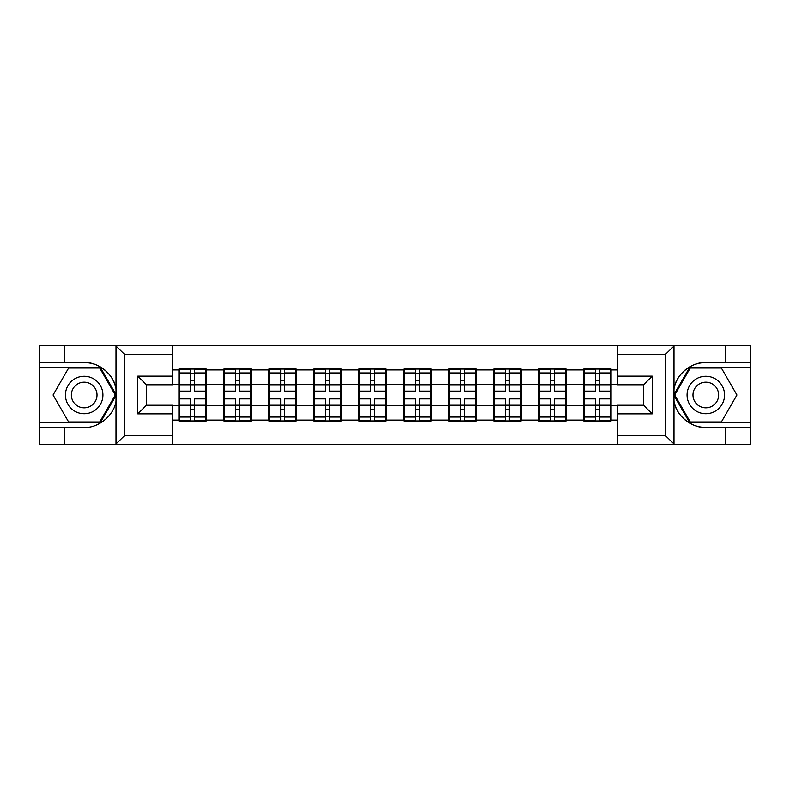 <?xml version="1.0" encoding="UTF-8"?>
<svg xmlns="http://www.w3.org/2000/svg" width="790" height="790" viewBox="0 0 790 790"><rect width="100%" height="100%" fill="white"/><g stroke="black" fill="none" stroke-linecap="round" stroke-linejoin="round"><path stroke-width="1.19" d="M172.417 444.444L617.582 444.444L617.582 405.231L643.534 405.231L643.534 384.769L617.582 384.769L617.582 345.556L172.417 345.556L172.417 384.769L146.466 384.769L146.466 405.231L172.417 405.231L172.417 444.444L115.498 444.444L124.415 435.794L172.417 435.794M115.498 444.444L39.5 444.444L39.5 427.439L64.296 427.439L64.296 444.444L125.422 444.444M611.095 392.837L610.374 392.837M584.422 392.837L583.701 392.837M583.701 397.163L584.422 397.163M610.374 397.163L611.095 397.163M566.114 392.837L565.393 392.837M539.452 392.837L538.731 392.837M538.731 397.163L539.452 397.163M565.393 397.163L566.114 397.163M521.143 392.837L520.422 392.837M494.471 392.837L493.75 392.837M493.75 397.163L494.471 397.163M520.422 397.163L521.143 397.163M476.163 392.837L475.442 392.837M449.49 392.837L448.769 392.837M448.769 397.163L449.49 397.163M475.442 397.163L476.163 397.163M431.182 392.837L430.461 392.837M404.519 392.837L403.799 392.837M403.799 397.163L404.519 397.163M430.461 397.163L431.182 397.163M386.201 392.837L385.481 392.837M359.539 392.837L358.818 392.837M358.818 397.163L359.539 397.163M385.481 397.163L386.201 397.163M341.231 392.837L340.51 392.837M314.558 392.837L313.837 392.837M313.837 397.163L314.558 397.163M340.51 397.163L341.231 397.163M296.25 392.837L295.529 392.837M269.578 392.837L268.857 392.837M268.857 397.163L269.578 397.163M295.529 397.163L296.25 397.163M251.269 392.837L250.549 392.837M224.607 392.837L223.886 392.837M223.886 397.163L224.607 397.163M250.549 397.163L251.269 397.163M617.582 369.918L611.095 369.918L611.095 369.049L583.701 369.049L583.701 384.335L566.114 384.335L566.114 405.665L583.701 405.665L583.701 384.335M617.582 420.082L611.095 420.082L611.095 420.952L583.701 420.952L583.701 420.082L566.114 420.082L566.114 420.952L538.731 420.952L538.731 420.082L521.143 420.082L521.143 420.952L493.75 420.952L493.75 420.082L476.163 420.082L476.163 420.952L448.769 420.952L448.769 420.082L431.182 420.082L431.182 420.952L403.799 420.952L403.799 420.082L386.201 420.082L386.201 420.952L358.818 420.952L358.818 420.082L341.231 420.082L341.231 420.952L313.837 420.952L313.837 420.082L296.25 420.082L296.25 420.952L268.857 420.952L268.857 420.082L251.269 420.082L251.269 420.952L223.886 420.952L223.886 420.082L206.299 420.082L206.299 420.952L178.905 420.952L178.905 420.082L172.417 420.082M172.417 369.918L178.905 369.918L178.905 384.335L172.417 384.335M583.701 369.918L566.114 369.918L566.114 369.049L538.731 369.049L538.731 369.918L521.143 369.918L521.143 369.049L493.75 369.049L493.75 369.918L476.163 369.918L476.163 369.049L448.769 369.049L448.769 369.918L431.182 369.918L431.182 369.049L403.799 369.049L403.799 369.918L386.201 369.918L386.201 369.049L358.818 369.049L358.818 369.918L341.231 369.918L341.231 369.049L313.837 369.049L313.837 369.918L296.25 369.918L296.25 369.049L268.857 369.049L268.857 369.918L251.269 369.918L251.269 369.049L223.886 369.049L223.886 369.918L206.299 369.918L206.299 369.049L178.905 369.049L178.905 369.918M583.701 405.665L583.701 420.082M566.114 405.665L566.114 420.082M566.114 369.918L566.114 384.335M521.143 405.665L538.731 405.665L538.731 384.335L521.143 384.335L521.143 420.082M538.731 405.665L538.731 420.082M538.731 369.918L538.731 384.335M521.143 369.918L521.143 384.335M476.163 405.665L493.75 405.665L493.75 384.335L476.163 384.335L476.163 420.082M493.75 405.665L493.75 420.082M493.75 369.918L493.75 384.335M476.163 369.918L476.163 384.335M431.182 405.665L448.769 405.665L448.769 384.335L431.182 384.335L431.182 420.082M448.769 405.665L448.769 420.082M448.769 369.918L448.769 384.335M431.182 369.918L431.182 384.335M386.201 405.665L403.799 405.665L403.799 384.335L386.201 384.335L386.201 420.082M403.799 405.665L403.799 420.082M403.799 369.918L403.799 384.335M386.201 369.918L386.201 384.335M341.231 405.665L358.818 405.665L358.818 384.335L341.231 384.335L341.231 420.082M358.818 405.665L358.818 420.082M358.818 369.918L358.818 384.335M341.231 369.918L341.231 384.335M296.25 405.665L313.837 405.665L313.837 384.335L296.25 384.335L296.25 420.082M313.837 405.665L313.837 420.082M313.837 369.918L313.837 384.335M296.25 369.918L296.25 384.335M251.269 405.665L268.857 405.665L268.857 384.335L251.269 384.335L251.269 420.082M268.857 405.665L268.857 420.082M268.857 369.918L268.857 384.335M251.269 369.918L251.269 384.335M206.299 405.665L223.886 405.665L223.886 384.335L206.299 384.335L206.299 420.082M223.886 405.665L223.886 420.082M223.886 369.918L223.886 384.335M206.299 369.918L206.299 384.335M206.299 392.837L205.578 392.837M179.626 392.837L178.905 392.837M178.905 397.163L179.626 397.163M205.578 397.163L206.299 397.163M172.417 405.665L178.905 405.665L178.905 384.335M178.905 405.665L178.905 420.082M125.422 345.556L39.5 345.556L39.5 422.828L100.251 422.828L116.318 395L100.251 367.172L39.5 367.172M617.582 384.335L611.095 384.335L611.095 405.665L617.582 405.665M611.095 405.665L611.095 420.082M611.095 369.918L611.095 384.335M205.578 398.891L205.578 420.231L194.468 420.231L194.468 398.891L205.578 398.891L205.578 369.769L194.468 369.769L194.468 372.939L205.578 372.939M179.626 384.779L190.726 384.779L190.726 369.769L179.626 369.769L179.626 398.891L190.726 398.891L190.726 420.231L179.626 420.231L179.626 417.061L190.726 417.061M190.726 380.602L194.468 380.602M194.468 373.374L190.726 373.374M190.726 384.809L194.468 384.809M190.726 384.779L190.726 391.109L179.626 391.109M179.626 372.939L190.726 372.939M190.726 405.191L194.468 405.191M190.726 416.626L194.468 416.626M190.726 409.398L194.468 409.398M179.626 398.891L179.626 417.061M194.468 417.061L205.578 417.061M194.468 372.939L194.468 391.109L205.578 391.109M250.549 398.891L250.549 420.231L239.449 420.231L239.449 398.891L250.549 398.891L250.549 369.769L239.449 369.769L239.449 372.939L250.549 372.939M224.607 384.779L235.706 384.779L235.706 369.769L224.607 369.769L224.607 398.891L235.706 398.891L235.706 420.231L224.607 420.231L224.607 417.061L235.706 417.061M235.706 380.602L239.449 380.602M239.449 373.374L235.706 373.374M235.706 384.809L239.449 384.809M235.706 384.779L235.706 391.109L224.607 391.109M224.607 372.939L235.706 372.939M235.706 405.191L239.449 405.191M235.706 416.626L239.449 416.626M235.706 409.398L239.449 409.398M224.607 398.891L224.607 417.061M239.449 417.061L250.549 417.061M239.449 372.939L239.449 391.109L250.549 391.109M295.529 398.891L295.529 420.231L284.43 420.231L284.43 398.891L295.529 398.891L295.529 369.769L284.43 369.769L284.43 372.939L295.529 372.939M269.578 384.779L280.677 384.779L280.677 369.769L269.578 369.769L269.578 398.891L280.677 398.891L280.677 420.231L269.578 420.231L269.578 417.061L280.677 417.061M280.677 380.602L284.43 380.602M284.43 373.374L280.677 373.374M280.677 384.809L284.43 384.809M280.677 384.779L280.677 391.109L269.578 391.109M269.578 372.939L280.677 372.939M280.677 405.191L284.43 405.191M280.677 416.626L284.43 416.626M280.677 409.398L284.43 409.398M269.578 398.891L269.578 417.061M284.43 417.061L295.529 417.061M284.43 372.939L284.43 391.109L295.529 391.109M340.51 398.891L340.51 420.231L329.41 420.231L329.41 398.891L340.51 398.891L340.51 369.769L329.41 369.769L329.41 372.939L340.51 372.939M314.558 384.779L325.658 384.779L325.658 369.769L314.558 369.769L314.558 398.891L325.658 398.891L325.658 420.231L314.558 420.231L314.558 417.061L325.658 417.061M325.658 380.602L329.41 380.602M329.41 373.374L325.658 373.374M325.658 384.809L329.41 384.809M325.658 384.779L325.658 391.109L314.558 391.109M314.558 372.939L325.658 372.939M325.658 405.191L329.41 405.191M325.658 416.626L329.41 416.626M325.658 409.398L329.41 409.398M314.558 398.891L314.558 417.061M329.41 417.061L340.51 417.061M329.41 372.939L329.41 391.109L340.51 391.109M385.481 398.891L385.481 420.231L374.381 420.231L374.381 398.891L385.481 398.891L385.481 369.769L374.381 369.769L374.381 372.939L385.481 372.939M359.539 384.779L370.638 384.779L370.638 369.769L359.539 369.769L359.539 398.891L370.638 398.891L370.638 420.231L359.539 420.231L359.539 417.061L370.638 417.061M370.638 380.602L374.381 380.602M374.381 373.374L370.638 373.374M370.638 384.809L374.381 384.809M370.638 384.779L370.638 391.109L359.539 391.109M359.539 372.939L370.638 372.939M370.638 405.191L374.381 405.191M370.638 416.626L374.381 416.626M370.638 409.398L374.381 409.398M359.539 398.891L359.539 417.061M374.381 417.061L385.481 417.061M374.381 372.939L374.381 391.109L385.481 391.109M430.461 398.891L430.461 420.231L419.362 420.231L419.362 398.891L430.461 398.891L430.461 369.769L419.362 369.769L419.362 372.939L430.461 372.939M404.519 384.779L415.619 384.779L415.619 369.769L404.519 369.769L404.519 398.891L415.619 398.891L415.619 420.231L404.519 420.231L404.519 417.061L415.619 417.061M415.619 380.602L419.362 380.602M419.362 373.374L415.619 373.374M415.619 384.809L419.362 384.809M415.619 384.779L415.619 391.109L404.519 391.109M404.519 372.939L415.619 372.939M415.619 405.191L419.362 405.191M415.619 416.626L419.362 416.626M415.619 409.398L419.362 409.398M404.519 398.891L404.519 417.061M419.362 417.061L430.461 417.061M419.362 372.939L419.362 391.109L430.461 391.109M74.823 411.235A18.743 18.743 0 0 0 100.419 404.371A18.743 18.743 0 0 0 93.556 378.766A18.743 18.743 0 0 0 67.96 385.629A18.743 18.743 0 0 0 74.823 411.235M77.776 406.109A12.828 12.828 0 0 0 95.304 401.419A12.828 12.828 0 0 0 90.603 383.891A12.828 12.828 0 0 0 73.075 388.581A12.828 12.828 0 0 0 77.776 406.109M68.621 368.041L99.757 368.041L115.32 395L99.757 421.959L68.621 421.959L53.058 395L68.621 368.041M696.444 411.235A18.743 18.743 0 0 0 722.04 404.371A18.743 18.743 0 0 0 715.177 378.766A18.743 18.743 0 0 0 689.581 385.629A18.743 18.743 0 0 0 696.444 411.235M699.397 406.109A12.828 12.828 0 0 0 716.925 401.419A12.828 12.828 0 0 0 712.225 383.891A12.828 12.828 0 0 0 694.696 388.581A12.828 12.828 0 0 0 699.397 406.109M690.243 368.041L721.379 368.041L736.942 395L721.379 421.959L690.243 421.959L674.68 395L690.243 368.041M64.296 427.439L84.194 427.439C98.325 428.328 114.155 415.313 116.012 401.281L116.012 388.719C114.155 374.687 98.325 361.672 84.194 362.561L39.5 362.561M39.5 427.439L39.5 422.828M172.417 354.206L124.415 354.206L115.498 345.556L64.296 345.556L64.296 362.561M115.498 345.556L172.417 345.556M84.194 362.561A32.439 32.439 0 0 1 116.012 388.719L116.012 345.803M146.466 384.769L137.816 376.119L172.417 376.119M172.417 413.881L137.816 413.881L146.466 405.231M617.582 345.556L674.502 345.556L665.585 354.206L617.582 354.206M725.704 362.561L725.704 345.556L750.5 345.556L750.5 362.561L705.806 362.561C691.675 361.672 675.845 374.687 673.989 388.719L673.989 401.281C675.845 415.313 691.675 428.328 705.806 427.439L750.5 427.439L750.5 367.172L689.749 367.172L673.682 395L689.749 422.828L750.5 422.828M674.502 345.556L725.704 345.556M617.582 435.794L665.585 435.794L674.502 444.444L750.5 444.444L750.5 427.439M750.5 362.561L750.5 367.172M725.704 444.444L725.704 427.439M674.502 444.444L617.582 444.444M705.806 427.439A32.439 32.439 0 0 1 673.376 395A32.439 32.439 0 0 1 705.806 362.561M643.534 405.231L652.185 413.881L617.582 413.881M617.582 376.119L652.185 376.119L643.534 384.769M475.442 398.891L475.442 420.231L464.342 420.231L464.342 398.891L475.442 398.891L475.442 369.769L464.342 369.769L464.342 372.939L475.442 372.939M449.49 384.779L460.59 384.779L460.59 369.769L449.49 369.769L449.49 398.891L460.59 398.891L460.59 420.231L449.49 420.231L449.49 417.061L460.59 417.061M460.59 380.602L464.342 380.602M464.342 373.374L460.59 373.374M460.59 384.809L464.342 384.809M460.59 384.779L460.59 391.109L449.49 391.109M449.49 372.939L460.59 372.939M460.59 405.191L464.342 405.191M460.59 416.626L464.342 416.626M460.59 409.398L464.342 409.398M449.49 398.891L449.49 417.061M464.342 417.061L475.442 417.061M464.342 372.939L464.342 391.109L475.442 391.109M520.422 398.891L520.422 420.231L509.323 420.231L509.323 398.891L520.422 398.891L520.422 369.769L509.323 369.769L509.323 372.939L520.422 372.939M494.471 384.779L505.57 384.779L505.57 369.769L494.471 369.769L494.471 398.891L505.57 398.891L505.57 420.231L494.471 420.231L494.471 417.061L505.57 417.061M505.57 380.602L509.323 380.602M509.323 373.374L505.57 373.374M505.57 384.809L509.323 384.809M505.57 384.779L505.57 391.109L494.471 391.109M494.471 372.939L505.57 372.939M505.57 405.191L509.323 405.191M505.57 416.626L509.323 416.626M505.57 409.398L509.323 409.398M494.471 398.891L494.471 417.061M509.323 417.061L520.422 417.061M509.323 372.939L509.323 391.109L520.422 391.109M565.393 398.891L565.393 420.231L554.294 420.231L554.294 398.891L565.393 398.891L565.393 369.769L554.294 369.769L554.294 372.939L565.393 372.939M539.452 384.779L550.551 384.779L550.551 369.769L539.452 369.769L539.452 398.891L550.551 398.891L550.551 420.231L539.452 420.231L539.452 417.061L550.551 417.061M550.551 380.602L554.294 380.602M554.294 373.374L550.551 373.374M550.551 384.809L554.294 384.809M550.551 384.779L550.551 391.109L539.452 391.109M539.452 372.939L550.551 372.939M550.551 405.191L554.294 405.191M550.551 416.626L554.294 416.626M550.551 409.398L554.294 409.398M539.452 398.891L539.452 417.061M554.294 417.061L565.393 417.061M554.294 372.939L554.294 391.109L565.393 391.109M610.374 398.891L610.374 420.231L599.274 420.231L599.274 398.891L610.374 398.891L610.374 369.769L599.274 369.769L599.274 372.939L610.374 372.939M584.422 384.779L595.532 384.779L595.532 369.769L584.422 369.769L584.422 398.891L595.532 398.891L595.532 420.231L584.422 420.231L584.422 417.061L595.532 417.061M595.532 380.602L599.274 380.602M599.274 373.374L595.532 373.374M595.532 384.809L599.274 384.809M595.532 384.779L595.532 391.109L584.422 391.109M584.422 372.939L595.532 372.939M595.532 405.191L599.274 405.191M595.532 416.626L599.274 416.626M595.532 409.398L599.274 409.398M584.422 398.891L584.422 417.061M599.274 417.061L610.374 417.061M599.274 372.939L599.274 391.109L610.374 391.109M179.626 405.221L190.726 405.221M194.468 405.221L205.578 405.221M194.468 384.779L205.578 384.779M224.607 405.221L235.706 405.221M239.449 405.221L250.549 405.221M239.449 384.779L250.549 384.779M269.578 405.221L280.677 405.221M284.43 405.221L295.529 405.221M284.43 384.779L295.529 384.779M314.558 405.221L325.658 405.221M329.41 405.221L340.51 405.221M329.41 384.779L340.51 384.779M359.539 405.221L370.638 405.221M374.381 405.221L385.481 405.221M374.381 384.779L385.481 384.779M404.519 405.221L415.619 405.221M419.362 405.221L430.461 405.221M419.362 384.779L430.461 384.779M116.012 444.197L116.012 401.281M124.415 354.206L124.415 435.794M137.816 413.881L137.816 376.119M673.989 345.803L673.989 388.719M673.989 401.281L673.989 444.197M665.585 435.794L665.585 354.206M652.185 376.119L652.185 413.881M449.49 405.221L460.59 405.221M464.342 405.221L475.442 405.221M464.342 384.779L475.442 384.779M494.471 405.221L505.57 405.221M509.323 405.221L520.422 405.221M509.323 384.779L520.422 384.779M539.452 405.221L550.551 405.221M554.294 405.221L565.393 405.221M554.294 384.779L565.393 384.779M584.422 405.221L595.532 405.221M599.274 405.221L610.374 405.221M599.274 384.779L610.374 384.779"/></g></svg>
